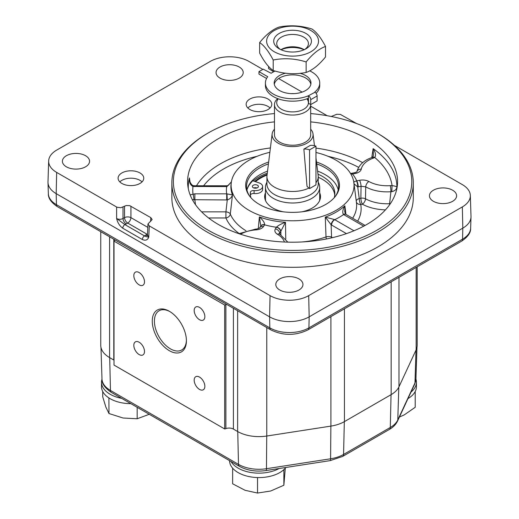 <?xml version="1.0" encoding="UTF-8"?>
<svg xmlns="http://www.w3.org/2000/svg" width="519" height="519" viewBox="0 0 519 519"><rect width="100%" height="100%" fill="white"/><g stroke="black" fill="none" stroke-linecap="round" stroke-linejoin="round"><path stroke-width="0.78" d="M304.205 49.707A15.842 9.147 0 0 0 303.777 49.454A15.842 9.147 0 0 0 281.376 49.454A15.842 9.147 0 0 0 280.948 49.707M281.058 49.759A18.859 10.893 180 0 1 304.095 49.759M280.396 49.454A15.842 9.147 180 0 1 278.126 47.346A15.842 9.147 180 0 1 276.731 43.602A15.842 9.147 180 0 1 289.258 34.656A15.842 9.147 180 0 1 307.027 39.853A15.842 9.147 180 0 1 308.422 43.602A15.842 9.147 180 0 1 304.757 49.454M275.368 45.601A18.859 10.893 0 0 0 279.241 48.838A18.859 10.893 0 0 0 305.912 48.838A18.859 10.893 0 0 0 307.43 34.423A18.859 10.893 0 0 0 282.829 31.815A18.859 10.893 0 0 0 275.368 45.601M303.206 54.806A25.956 14.986 0 0 0 307.767 28.986A25.956 14.986 0 0 0 266.76 39.619A25.956 14.986 0 0 0 303.206 54.806M259.643 53.081C264.165 61.709 268.686 67.515 273.202 70.513C284.185 73.977 295.162 74.619 306.139 72.452C312.594 70.104 319.055 64.933 325.51 56.954L325.51 46.444C319.055 48.792 312.594 53.963 306.139 61.943C295.162 58.478 284.185 57.836 273.202 60.009C268.686 51.381 264.165 45.568 259.643 42.571L259.643 53.081M259.643 42.571C266.098 34.585 272.559 29.421 279.014 27.072C289.991 24.899 300.968 25.548 311.951 29.012C316.473 32.003 320.989 37.816 325.51 46.444M306.139 72.452L306.139 61.943M273.202 60.009L273.202 70.513M415.122 391.683A29.427 16.991 180 0 1 414.908 392.059L415.122 391.683A29.427 16.991 180 0 0 416.433 386.668L416.433 382.231A29.427 16.991 180 0 1 411.009 392.059M399.422 417.029L404.23 414.895L415.206 407.285L415.206 391.903M414.908 392.059A29.427 16.991 180 0 1 407.979 398.586M309.571 149.861L315.967 146.163L315.967 184.894L309.571 188.585L309.571 149.861A24.14 13.942 -120 0 0 303.875 149.109L307.021 186.315A24.14 13.942 -120 0 0 309.571 188.585M303.875 149.109L310.278 145.417A24.14 13.942 60 0 1 315.967 146.163M334.749 195.144A42.253 24.393 0 0 0 318.231 177.239M317.985 174.176A42.253 24.393 180 0 1 334.826 193.665A42.253 24.393 180 0 1 334.242 197.713M250.911 197.713A42.253 24.393 180 0 1 250.327 193.665A42.253 24.393 180 0 1 250.398 192.257A3.127 1.804 180 0 1 254.083 190.583A7.234 4.178 0 0 0 262.608 186.47A7.234 4.178 0 0 0 259.02 182.863L252.753 180.755A48.436 27.968 0 0 0 247.057 189.493M253.24 187.703A3.017 1.745 0 0 0 256.529 188.086A3.017 1.745 0 0 0 258.391 186.47A3.017 1.745 0 0 0 255.374 184.732A3.017 1.745 0 0 0 252.357 186.47A3.017 1.745 0 0 0 253.24 187.703M262.608 186.47L262.608 189.429A7.234 4.178 180 0 1 254.083 193.542A3.127 1.804 0 0 0 250.405 195.15M256.97 187.949A3.017 1.745 0 0 0 253.778 187.949M394.382 145.372L462.338 184.608A27.319 15.771 180 0 1 470.337 195.468A27.319 15.771 180 0 1 462.338 206.912L308.695 295.622A27.319 15.771 180 0 1 270.055 295.622L149.29 225.895L147.967 223.981L152.132 219.543L150.808 217.63L129.692 205.647L126.234 205.537L120.817 207.73L116.989 207.224L56.662 172.418A27.319 15.771 180 0 1 48.663 160.974A27.319 15.771 180 0 1 56.662 150.108L210.305 61.404A27.319 15.771 180 0 1 248.945 61.404L262.809 69.41M48.663 160.974L47.995 181.91A27.994 16.16 0 0 0 47.995 182.506A27.994 16.16 0 0 0 56.188 193.632L269.582 316.837A27.994 16.16 0 0 0 309.168 316.837L462.812 228.133A27.994 16.16 0 0 0 471.005 217.007A27.994 16.16 0 0 0 471.005 216.404L470.337 195.468M371.76 157.575L373.135 148.648L373.421 155.285L372.616 157.212A4.528 2.511 -118.1 0 0 372.558 157.238M245.974 230.76A64.058 36.985 180 0 1 230.3 214.042L232.473 194.904L226.693 193.834L226.693 199.945L227.27 199.932C229.995 199.011 231.727 197.33 232.473 194.904A61.677 35.61 180 0 1 231.072 184.258L231.279 182.649A61.469 35.487 180 0 1 269.867 152.314M258.293 228.574L259.377 216.916L260.798 226.05A4.528 3.309 -150.4 0 1 260.836 225.979L259.74 227.763M285.761 239.045L285.469 222.275C281.33 223.773 278.346 225.382 276.51 227.101L276.387 227.264A4.528 3.484 31.7 0 1 280.649 231.643L285.469 222.275A61.677 35.61 180 0 1 259.377 216.916C262.841 219.978 264.599 222.56 264.651 224.669A4.528 3.309 -150.4 0 0 260.875 225.901A4.528 3.309 -150.4 0 0 260.836 225.979M279.417 233.842L280.649 231.643M357.656 221.139A68.56 39.58 0 0 0 360.75 204.518L362.379 204.188A4.528 2.55 -61.1 0 0 365.506 198.796L365.726 186.853A30.407 17.555 0 0 0 390.898 191.725L389.607 203.708A31.14 17.977 180 0 1 365.506 198.796A4.528 2.387 0.9 0 0 360.867 198.226L359.232 198.556L357.721 186.924L361.049 186.256L365.726 186.853A4.528 2.589 119.5 0 1 368.892 181.488C366.167 180.067 363.047 179.671 359.531 180.294A4.528 1.239 78.4 0 1 361.049 186.256L360.867 198.226A4.528 1.239 78.4 0 0 362.379 204.188A35.662 20.591 0 0 0 385.455 209.864M390.294 203.766A4.528 2.368 7.1 0 0 389.607 203.708L389.626 204.726M350.747 173.82L352.258 174.086L355.333 173.482C358.746 172.684 360.724 171.238 361.282 169.142A25.885 14.941 180 0 1 373.356 158.113L374.744 157.504C376.139 155.389 375.607 152.437 373.135 148.648A104.306 60.223 0 0 1 396.886 187.171C396.639 186.581 395.037 186.055 392.059 185.601L390.32 185.633A4.528 0.474 85.7 0 1 390.898 191.725L391.78 191.628C394.738 190.992 396.445 189.506 396.886 187.171L396.458 190.655M192.374 199.692L226.693 199.945M334.508 219.556L325.283 217.098L331.128 224.772A4.528 2.452 -56.8 0 1 334.508 219.556L334.729 219.673A66.179 38.205 0 0 0 343.591 214.555L363.715 226.174M344.785 212.044L344.869 205.79C342.709 209.585 342.222 212.459 343.409 214.418L343.591 214.555A4.528 2.614 120 0 1 345.855 214.328L365.084 225.434M345.745 214.269A4.528 2.433 122.9 0 0 345.654 214.204A4.528 2.433 122.9 0 0 343.409 214.418M344.759 211.862L345.868 214.334A4.528 2.614 120 0 0 345.855 214.328M332.504 237.657L331.557 237.112A4.528 2.212 -2 0 0 326.01 236.93L325.283 217.098A61.677 35.61 180 0 0 344.869 205.79L345.933 214.373M331.459 237.897A4.528 2.614 -60 0 0 331.557 237.112L331.128 224.772L331.531 225.019A4.528 2.614 -60 0 1 334.729 219.673L353.958 230.773M391.78 191.628L392.059 185.601A99.804 57.622 180 0 0 374.744 157.504A4.528 2.511 -118.1 0 0 372.61 157.205A4.528 2.511 -118.1 0 0 372.597 157.212L371.818 157.555A4.528 1.946 -109.7 0 0 371.818 157.555C363.579 160.475 358.584 165.282 356.838 171.977L354.412 172.749M373.356 158.113A4.528 1.946 -109.7 0 0 371.825 157.549M361.282 169.142A4.528 3.672 -169 0 0 356.916 171.679M355.333 173.482A4.528 1.239 -101.6 0 0 354.419 172.743L351.629 173.314A4.528 1.239 -101.6 0 0 351.577 173.333M359.531 180.294L356.748 180.872A66.179 38.205 0 0 0 352.544 174.053A4.528 1.239 -101.6 0 0 351.629 173.314L351.311 173.378A4.528 1.414 -98.7 0 0 351.292 173.378A4.528 1.414 -98.7 0 0 351.246 173.385M352.258 174.086A4.528 1.414 -98.7 0 0 351.311 173.372L350.435 173.314M358.259 186.834A4.528 1.239 78.4 0 0 356.748 180.872L356.482 180.936C354.315 181.527 353.433 182.15 353.841 182.805M354.023 183.791L357.721 186.924A4.528 1.388 81.5 0 0 356.482 180.936M240.537 234.238A25.885 14.941 180 0 1 256.081 229.885C259.714 229.56 262.212 228.418 263.587 226.446L264.58 224.837A66.179 38.205 0 0 0 276.387 227.264L275.394 228.873C274.304 230.897 274.992 232.7 277.457 234.277A4.528 2.64 -59.5 0 1 279.754 234.075A4.528 2.64 -59.5 0 1 279.767 234.082L279.235 233.667L279.397 234.205M275.394 228.873A4.528 3.484 31.7 0 1 279.657 233.252L279.715 234.05M276.51 227.101A4.528 3.315 29.1 0 1 280.837 231.312L280.909 234.789M260.726 226.154A4.528 3.484 -148.3 0 1 264.58 224.837L264.651 224.669M263.587 226.446A4.528 3.484 -148.3 0 0 259.747 227.75C260.7 227.705 256.152 229.392 255.783 229.067M256.081 229.885A4.528 0.415 -93.7 0 0 255.789 229.061L238.87 233.68M193.911 199.919A4.528 0.759 83.1 0 0 192.977 193.95A99.804 57.622 180 0 1 192.977 186.483A4.528 0.759 -83.1 0 1 193.529 185.685C191.816 185.763 189.286 181.306 189.636 180.177L189.429 177.939C189.065 182.182 190.246 185.03 192.977 186.483L226.693 186.6A66.179 38.205 0 0 0 226.693 193.834L194.865 193.834L190.142 194.891M194.865 193.834L194.865 199.945L195.507 204.694M226.985 193.84L227.27 199.932L225.921 211.849L201.599 211.849M226.985 186.574L227.043 185.757L226.693 185.77L226.985 186.574L231.383 181.922M194.865 186.6L194.865 185.77L226.693 185.77M189.973 181.631L189.429 177.939A104.306 60.223 0 0 0 188.319 188.741M274.467 121.881A104.994 60.619 0 0 0 187.878 186.094A104.994 60.619 0 0 0 218.337 224.455A104.994 60.619 0 0 0 329.124 238.416A104.994 60.619 0 0 0 397.282 186.094A104.994 60.619 0 0 0 310.686 121.881M149.29 225.895L148.784 237.079C146.968 236.93 145.534 236.541 144.496 235.898A3.017 1.745 120 0 0 142.362 239.531C145.508 240.894 147.649 240.076 148.784 237.079L147.454 235.204L147.292 235.775L147.831 235.367M315.967 152.469A61.469 35.487 180 0 1 353.874 182.649A61.469 35.487 180 0 1 318.192 217.545A61.469 35.487 180 0 1 249.114 210.383A61.469 35.487 180 0 1 231.279 182.649M147.811 227.38L130.924 217.63A4.528 2.472 0 0 0 124.528 217.63L123.009 218.505C120.875 219.569 118.747 219.569 116.613 218.505C117.586 222.722 119.636 225.953 122.763 228.211L142.362 239.531M123.009 207.029L123.009 218.505A4.528 2.614 -120 0 0 126.208 223.955L127.726 223.079A4.528 2.614 60 0 1 124.528 217.63L124.528 206.153M147.402 235.535A4.528 2.614 60 0 1 145.58 235.139L144.496 235.898L124.891 224.584L116.613 218.505L116.613 207.029M278.638 78.551L302.129 92.11M331.219 116.483L336.876 114.264L340.334 114.375L356.495 123.496M126.208 223.955L124.891 224.584A3.017 1.745 120 0 0 122.763 228.211M310.686 106.187L327.223 115.737M249.899 109.515A12.826 7.402 180 0 1 246.142 104.28A12.826 7.402 180 0 1 258.968 96.878A12.826 7.402 180 0 1 271.794 104.28A12.826 7.402 180 0 1 263.873 111.124A12.826 7.402 180 0 1 249.899 109.515M121.861 183.441A12.826 7.402 180 0 1 118.098 178.205A12.826 7.402 180 0 1 130.931 170.796A12.826 7.402 180 0 1 143.757 178.205A12.826 7.402 180 0 1 135.835 185.043A12.826 7.402 180 0 1 121.861 183.441M220.024 78.103A13.578 7.843 180 0 1 216.047 72.556A13.578 7.843 180 0 1 229.625 64.713A13.578 7.843 180 0 1 243.203 72.556A13.578 7.843 180 0 1 234.822 79.803A13.578 7.843 180 0 1 220.024 78.103M433.417 201.307A13.578 7.843 180 0 1 429.44 195.76A13.578 7.843 180 0 1 443.025 187.917A13.578 7.843 180 0 1 456.603 195.76A13.578 7.843 180 0 1 448.221 203.007A13.578 7.843 180 0 1 433.417 201.307M279.773 290.011A13.578 7.843 180 0 1 275.797 284.47A13.578 7.843 180 0 1 289.375 276.627A13.578 7.843 180 0 1 302.953 284.47A13.578 7.843 180 0 1 294.571 291.71A13.578 7.843 180 0 1 279.773 290.011M66.374 166.807A13.578 7.843 180 0 1 62.397 161.266A13.578 7.843 180 0 1 75.975 153.423A13.578 7.843 180 0 1 89.56 161.266A13.578 7.843 180 0 1 81.172 168.506A13.578 7.843 180 0 1 66.374 166.807M208.281 132.929L207.217 133.545A120.713 69.695 0 0 0 171.86 182.824L171.86 197.609A120.713 69.695 0 0 0 292.58 267.304A120.713 69.695 0 0 0 413.293 197.609L413.293 182.824A120.713 69.695 0 0 0 377.936 133.545L376.872 132.929A119.208 68.826 180 0 1 376.865 230.254A119.208 68.826 180 0 1 208.288 230.254A119.208 68.826 180 0 1 208.281 132.929A119.208 68.826 180 0 1 274.467 113.564M316.486 161.999A46.892 27.072 180 0 1 335.384 196.338A46.892 27.072 180 0 1 292.58 212.362A46.892 27.072 180 0 1 249.769 196.338A46.892 27.072 180 0 1 259.416 166.145A46.892 27.072 180 0 1 268.667 161.999M119.811 181.903A12.826 7.402 180 0 1 130.931 178.192A12.826 7.402 180 0 1 142.044 181.903M247.855 107.978A12.826 7.402 180 0 1 258.968 104.267A12.826 7.402 180 0 1 270.081 107.978M268.433 163.9A46.022 26.573 0 0 0 260.032 167.734A46.022 26.573 0 0 0 246.551 186.522A46.022 26.573 0 0 0 250.177 196.857M334.976 196.857A46.022 26.573 0 0 0 338.602 186.522A46.022 26.573 0 0 0 316.72 163.9M267.545 171.121A46.022 26.573 0 0 0 260.032 174.631A46.022 26.573 0 0 0 246.94 189.967M338.213 189.967A46.022 26.573 0 0 0 317.609 171.121M267.142 174.371A46.172 26.657 0 0 0 259.928 177.77A46.172 26.657 0 0 0 254.667 181.403M310.686 113.564A119.208 68.826 180 0 1 376.872 132.929L377.936 133.545M171.86 182.824A120.713 69.695 0 0 0 292.58 252.519A120.713 69.695 0 0 0 413.293 182.824M267.291 173.184A47.832 27.617 0 0 0 258.754 177.096A47.832 27.617 0 0 0 253.233 180.917M249.594 184.511A47.832 27.617 0 0 0 248.296 186.178M279.151 468.514A29.427 16.991 180 0 1 237.157 467.561A29.427 16.991 180 0 1 231.039 461.508M285.865 467.476A29.427 16.991 180 0 1 283.887 469.624A29.427 16.991 180 0 1 283.517 469.954A29.427 16.991 180 0 1 257.885 477.564A29.427 16.991 180 0 1 257.197 477.545A29.427 16.991 180 0 1 237.157 471.998A29.427 16.991 180 0 1 232.96 468.534A29.427 16.991 180 0 1 232.648 468.183A29.427 16.991 180 0 1 229.541 460.638M415.94 379.155A29.427 16.991 180 0 1 416.433 382.231M121.66 398.358A29.427 16.991 180 0 1 101.503 382.231A29.427 16.991 180 0 1 101.99 379.155M130.84 403.659A29.427 16.991 180 0 1 109.353 398.222A29.427 16.991 180 0 1 108.893 397.924A29.427 16.991 180 0 1 101.503 386.668L101.503 382.231M417.185 266.805L417.185 345.271A30.18 17.425 180 0 1 416.154 349.78L398.975 386.804A30.18 17.425 180 0 1 391.164 394.615L344.441 421.59A30.18 17.425 180 0 1 330.908 426.105L266.779 436.025A30.18 17.425 180 0 1 237.624 431.516L233.414 429.083A6.033 3.484 0 0 0 225.888 428.616L225.862 428.623A5.43 3.133 180 0 1 224.662 428.96L224.662 305.01A5.43 3.133 0 0 0 225.862 304.679L225.888 304.666A6.033 3.484 180 0 1 226.712 304.413M115.049 239.947A6.033 3.484 180 0 1 114.608 240.42L114.595 240.44A5.43 3.133 0 0 0 114.018 241.134L114.018 365.078L224.662 428.96M114.018 360.154A6.033 3.484 0 0 0 113.797 360.024L109.587 357.591A30.18 17.425 180 0 1 100.751 345.271L100.751 231.695M224.662 305.01L114.018 241.134M139.163 342.242A7.545 4.353 60 0 1 144.087 348.891A7.545 4.353 60 0 1 142.933 354.938A7.545 4.353 60 0 1 135.388 350.578A7.545 4.353 60 0 1 135.388 341.872A7.545 4.353 60 0 1 139.163 342.242M199.517 377.092A7.545 4.353 60 0 1 204.447 383.736A7.545 4.353 60 0 1 203.292 389.782A7.545 4.353 60 0 1 195.747 385.429A7.545 4.353 60 0 1 195.747 376.716A7.545 4.353 60 0 1 199.517 377.092M199.517 307.391A7.545 4.353 60 0 1 204.447 314.04A7.545 4.353 60 0 1 203.292 320.087A7.545 4.353 60 0 1 195.747 315.734A7.545 4.353 60 0 1 195.747 307.021A7.545 4.353 60 0 1 199.517 307.391M139.163 272.546A7.545 4.353 60 0 1 144.087 279.196A7.545 4.353 60 0 1 142.933 285.242A7.545 4.353 60 0 1 135.388 280.883A7.545 4.353 60 0 1 135.388 272.17A7.545 4.353 60 0 1 139.163 272.546M169.337 350.688A24.14 13.942 -120 0 0 186.412 340.834A24.14 13.942 -120 0 0 169.337 311.264A24.14 13.942 -120 0 0 152.268 321.125A24.14 13.942 -120 0 0 169.337 350.688M186.405 340.204A22.635 13.066 60 0 1 181.721 349.962A22.635 13.066 60 0 1 170.407 348.846A22.635 13.066 60 0 1 155.622 328.897A22.635 13.066 60 0 1 159.086 310.758A22.635 13.066 60 0 1 169.882 311.588M278.262 98.818A15.842 9.147 0 0 0 292.58 111.89A15.842 9.147 0 0 0 306.891 98.818M293.936 93.628A15.842 9.147 0 0 0 291.217 93.628M277.717 98.616A18.107 10.451 0 0 0 274.467 104.585A18.107 10.451 0 0 0 292.58 115.043A18.107 10.451 0 0 0 310.686 104.585A18.107 10.451 0 0 0 310.686 104.572L310.686 134.771A18.107 10.451 0 0 1 292.58 145.229A18.107 10.451 0 0 1 274.467 134.771L274.467 104.585M308.584 99.7A18.107 10.451 0 0 0 307.436 98.616M274.467 129.231A20.494 11.833 0 0 0 272.131 133.934A20.494 11.833 0 0 0 292.58 146.605A20.494 11.833 0 0 0 313.022 133.934A20.494 11.833 0 0 0 310.686 129.231M272.131 133.934L266.987 175.61A25.652 14.811 0 0 0 266.922 176.661A25.652 14.811 0 0 0 281.661 190.064A25.652 14.811 0 0 0 308.935 188.073M315.967 182.74A25.652 14.811 0 0 0 318.231 176.661A25.652 14.811 0 0 0 318.166 175.61L315.967 157.834M266.922 176.661L266.922 184.057A25.652 14.811 0 0 0 292.58 198.868A25.652 14.811 0 0 0 318.231 184.057L318.231 176.661M266.922 182.117L266.377 183.311A27.118 15.654 0 0 0 265.462 187.34A27.118 15.654 0 0 0 292.58 202.994A27.118 15.654 0 0 0 319.691 187.34A27.118 15.654 0 0 0 318.776 183.311L318.231 182.117M283.517 469.954L283.867 469.851L283.867 485.226L285.307 468.144M257.197 477.545L257.528 477.675L257.528 493.05L270.697 491.006L283.867 485.226M257.528 477.675L257.885 477.564M232.648 468.183L232.629 483.792L245.078 490.293L257.528 493.05M232.629 468.41L232.96 468.534M102.73 391.521L102.73 396.808L105.85 407.039L108.977 413.526L123.074 418.016L137.172 418.762L149.258 414.292M108.893 397.924L108.977 413.526M137.172 407.311L137.172 418.762M108.977 398.151L109.353 398.222M255.452 181.663A45.27 26.138 180 0 1 267.058 175.033M319.691 192.796A27.916 16.115 180 0 1 320.495 196.623A27.916 16.115 180 0 1 320.139 199.186A27.916 16.115 180 0 1 301.818 211.83M283.335 211.83A27.916 16.115 180 0 1 264.664 196.623A27.916 16.115 180 0 1 265.462 192.796M264.742 197.856A27.916 16.115 180 0 1 265.462 195.254M319.691 195.254A27.916 16.115 180 0 1 320.411 197.856M265.462 187.34L265.462 199.088A27.118 15.654 0 0 0 265.631 200.834M319.522 200.834A27.118 15.654 0 0 0 319.691 199.088L319.691 187.34M310.712 104.585L308.584 103.359L308.312 95.807L314.981 92.265A3.017 1.745 60 0 1 317.115 95.963L317.115 100.894L310.712 104.585L310.712 99.661A3.017 1.745 -120 0 0 308.584 95.963M309.668 70.837A27.163 15.68 0 0 1 319.736 83.027A27.163 15.68 0 0 1 314.715 92.11L314.981 92.265M274.966 71.019L271.093 73.25L263.237 69.163L258.968 71.628L267.733 76.689A27.163 15.68 0 0 0 265.417 83.027A27.163 15.68 0 0 0 280.117 96.962A27.163 15.68 0 0 0 308.312 95.807M300.06 73.315A18.412 10.627 180 0 1 305.594 75.515A18.412 10.627 180 0 1 310.985 83.027A18.412 10.627 180 0 1 292.58 93.654A18.412 10.627 180 0 1 274.168 83.027A18.412 10.627 180 0 1 285.586 73.192M319.736 83.027L319.736 85.492A27.163 15.68 180 0 1 316.123 93.31M310.862 84.26A18.412 10.627 0 0 0 305.594 77.973A18.412 10.627 0 0 0 286.533 75.45A18.412 10.627 0 0 0 274.292 84.26M268.57 66.419L268.57 68.553L273.623 71.791M258.968 71.628L258.968 74.094L266.578 78.486M308.312 98.273A27.163 15.68 180 0 1 280.117 99.427A27.163 15.68 180 0 1 265.417 85.492L265.417 83.027M250.398 195.073L250.398 192.257M254.083 190.583L254.083 193.542M56.662 172.418L56.188 193.632L56.441 204.674A27.63 15.953 180 0 1 48.351 193.691L47.995 182.506M471.005 217.007L470.649 228.185A27.63 15.953 180 0 1 462.559 239.168L308.915 327.878A27.63 15.953 180 0 1 269.835 327.878L56.441 204.674A4.528 2.614 120 0 0 57.375 206.653C51.122 202.429 48.111 198.109 48.351 193.691M462.338 206.912L462.812 228.133L462.559 239.168A4.528 2.614 -120 0 1 461.625 241.147C467.885 236.93 470.889 232.609 470.649 228.185M208.58 217.961L225.921 217.961A4.528 3.594 -22.6 0 0 230.3 214.042A4.528 2.407 6.4 0 0 225.921 211.849L225.921 217.961A68.56 39.58 0 0 0 239.168 233.518M331.531 225.019L346.439 233.621M390.32 185.633A25.885 14.941 180 0 1 368.892 181.488M277.457 234.277A25.885 14.941 180 0 1 284.418 242.023M203.61 185.77A97.429 56.247 180 0 1 257.087 156.316M270.405 147.947A101.932 58.848 0 0 0 196.48 185.77M328.066 156.316A97.429 56.247 180 0 1 358.629 167.352M362.664 162.661A101.932 58.848 0 0 0 315.967 148.11M356.358 201.91A4.528 3.678 -10.4 0 0 360.75 204.518A4.528 1.239 -101.6 0 1 359.232 198.556A4.528 2.537 -7.4 0 0 356.255 201.1M353.874 182.649L356.456 202.637A64.058 36.985 180 0 1 352.635 218.246M326.399 238.974A4.528 1.927 70.5 0 1 326.01 236.93A64.058 36.985 180 0 1 302.09 241.958M147.487 234.458A4.528 2.614 60 0 1 147.098 234.264L127.726 223.079A4.528 2.614 -60 0 0 130.924 217.63L130.924 206.153M150.808 217.63L150.633 221.425M270.055 295.622L269.582 316.837L269.835 327.878A4.528 2.614 120 0 0 270.775 329.857C283.173 335.845 295.577 335.845 307.981 329.857L461.625 241.147M308.695 295.622L309.168 316.837L308.915 327.878A4.528 2.614 60 0 1 307.981 329.857M145.58 235.139L147.098 234.264A4.528 2.614 120 0 0 147.513 233.991M415.991 350.137L414.973 382.957L397.788 419.988A28.954 16.712 180 0 1 390.294 427.481L343.572 454.456A28.954 16.712 180 0 1 330.59 458.783L266.461 468.702A28.954 16.712 180 0 1 238.493 464.375L110.456 390.45A28.954 16.712 180 0 1 101.984 378.941L100.971 347.373M415.953 378.941A28.954 16.712 180 0 1 414.973 382.957A4.528 3.568 -155.1 0 1 414.707 384.092L415.953 378.941L416.965 347.373M414.707 384.092L397.522 421.117A4.528 3.568 -155.1 0 0 397.788 419.988L398.806 387.148M397.522 421.117C395.867 424.516 393.143 427.299 389.354 429.453A4.528 2.614 -120 0 0 390.294 427.481L391.047 394.687M389.354 429.453L342.631 456.428A4.528 2.614 -120 0 0 343.572 454.456L344.324 421.662M342.631 456.428L330.11 460.632A4.528 0.954 -98.8 0 0 330.59 458.783L330.869 426.112M330.11 460.632L265.981 470.551A4.528 0.954 -98.8 0 0 266.461 468.702L266.734 436.031M265.981 470.551C256.029 471.933 247.18 470.532 239.434 466.354A4.528 2.614 -60 0 1 238.493 464.375L237.741 431.581M239.434 466.354L111.39 392.429A4.528 2.614 -60 0 1 110.456 390.45L109.704 357.656M344.441 308.805L344.441 421.59M391.164 394.615L391.164 281.83M330.908 426.105L330.908 316.616M266.779 436.025L266.779 327.547M237.624 431.516L237.624 310.719M233.414 429.083L233.414 308.286M225.888 428.616L225.888 304.666M225.862 428.623L225.862 304.679M113.797 360.024L113.797 239.227M109.587 357.591L109.587 236.794M416.154 349.78L416.154 267.402M398.975 386.804L398.975 277.321M310.712 99.661L317.115 95.963M287.824 242.146L279.754 234.075M231.409 181.786L228.341 185.348L227.043 185.757M193.529 185.692L194.865 185.776M147.967 223.981L147.454 235.204M57.375 206.653L270.775 329.857M111.39 392.429C104.806 387.933 101.666 383.437 101.984 378.941M313.022 133.934L314.475 145.716"/></g></svg>
